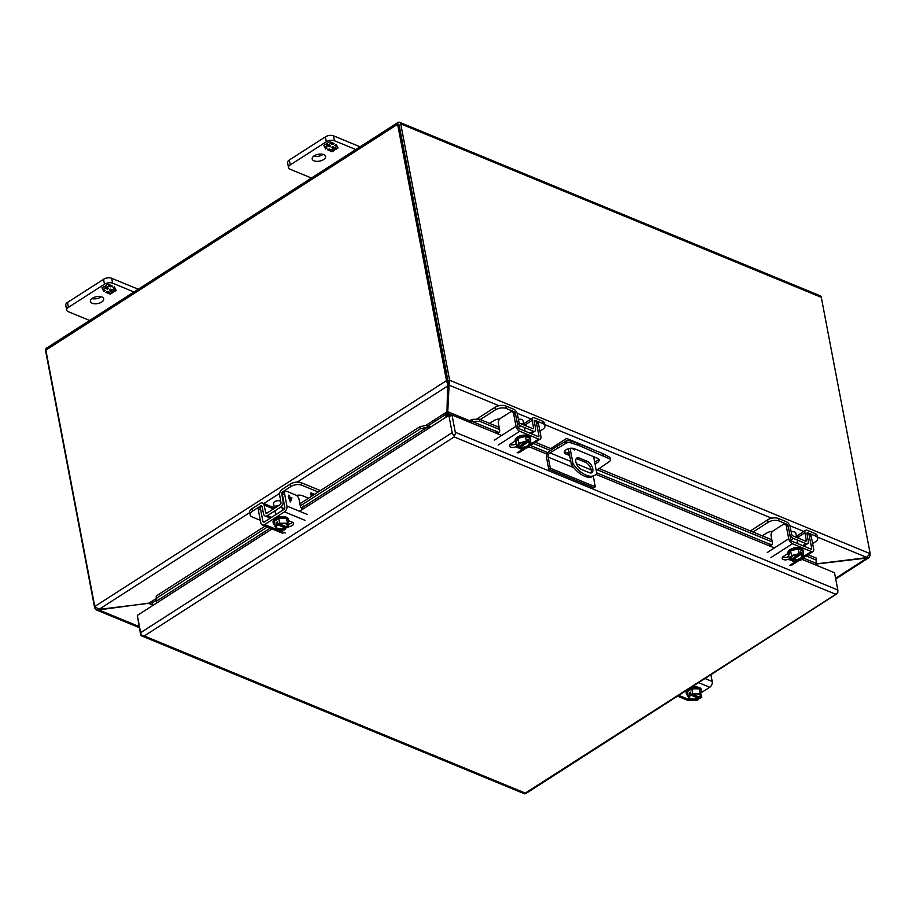 <?xml version="1.0" encoding="UTF-8"?>
<svg xmlns="http://www.w3.org/2000/svg" width="916" height="916" viewBox="0 0 916 916"><rect width="100%" height="100%" fill="white"/><g stroke="black" fill="none" stroke-linecap="round" stroke-linejoin="round"><path stroke-width="1.37" d="M575.053 449.012A1.946 1.03 -122.7 0 1 574.744 449.802A1.946 1.03 -122.7 0 1 574.011 449.802A1.946 1.03 -122.7 0 1 572.592 448.29M593.625 456.672L596.82 473.446A23.312 12.343 -122.7 0 1 595.022 475.141L593.431 476.171A23.312 12.343 -122.7 0 1 584.58 476.205A23.312 12.343 -122.7 0 1 571.401 464.641L568.367 448.725M595.022 475.141A23.312 12.343 -122.7 0 1 586.183 475.186A23.312 12.343 -122.7 0 1 572.992 463.622L571.401 464.641M590.889 472.965A6.79 3.595 57.3 0 0 590.213 467.149A6.79 3.595 57.3 0 0 585.461 462.248L577.767 459.076A6.79 3.595 57.3 0 0 576.118 458.767M573.302 449.309A1.946 1.03 57.3 0 0 572.729 448.302M589.24 472.667L581.557 469.496A6.79 3.595 -122.7 0 1 576.427 463.794A6.79 3.595 -122.7 0 1 576.794 458.057A6.79 3.595 -122.7 0 1 579.37 458.046L587.053 461.217A6.79 3.595 -122.7 0 1 592.183 466.92A6.79 3.595 -122.7 0 1 591.816 472.656A6.79 3.595 -122.7 0 1 589.24 472.667M550.745 448.611L565.619 439.062A3.355 2.267 112.4 0 1 567.439 438.787L591.267 448.611A3.355 2.267 112.4 0 1 591.988 449.195M566.397 441.111L565.985 440.94A1.122 0.756 112.4 0 1 566.786 440.997M567.439 438.787A3.355 2.267 112.4 0 1 568.561 440.344L568.63 440.722M565.985 440.94L562.493 443.184M570.084 448.348L572.992 463.622M569.66 455.561L565.974 454.038A5.828 2.988 -10.8 0 1 564.405 452.458A5.828 2.988 -10.8 0 1 567.737 448.943A5.828 2.988 -10.8 0 1 574.286 448.691L597.587 458.309A5.828 2.988 -10.8 0 1 599.156 459.889A5.828 2.988 -10.8 0 1 594.965 463.679M596.282 470.595L609.506 461.446A3.882 1.992 169.2 0 0 610.434 459.786A3.882 1.992 169.2 0 0 609.621 458.836L578.385 445.268L570.657 442.772A3.882 1.992 169.2 0 0 565.733 443.401L549.978 452.859L570.783 461.435M564.519 451.485A5.828 2.988 169.2 0 0 565.619 452.206L569.317 453.729M594.61 461.847A5.828 2.988 169.2 0 0 598.698 459.019M578.385 445.268L578.03 443.436L602.842 453.672L603.186 455.504M602.842 453.672L609.266 457.004L609.621 458.836M610.434 459.786L610.09 457.954A3.882 1.992 169.2 0 0 609.266 457.004M557.695 447.901L557.352 446.069L549.634 451.027A5.439 3.675 -67.6 0 0 546.623 458.103L548.753 469.232L593.763 487.804L595.308 486.808L593.293 476.251M548.753 469.232L550.298 468.236L548.18 457.107A3.263 2.21 112.4 0 1 549.978 452.859M557.352 446.069L565.378 441.558L565.733 443.401M570.657 442.772L570.313 440.94A3.882 1.992 169.2 0 0 565.378 441.558M570.313 440.94L578.03 443.436M550.298 468.236L595.308 486.808M836.743 593.717L525.269 793.096L144.247 635.944L142.656 635.99L144.247 635.944L454.187 436.932L835.209 594.072L836.743 593.717A3.355 1.775 57.3 0 0 837.281 593.557L525.738 793.6A3.355 1.775 57.3 0 1 525.2 793.76L525.2 793.748A3.355 2.267 112.4 0 1 524.204 793.68L141.659 635.91A3.355 2.267 112.4 0 1 140.549 634.341L137.457 616.125M265.125 526.093L156.212 596.03L156.327 602.121A1.122 0.595 -122.7 0 1 156.739 602.957L137.32 615.415L140.617 632.681A3.355 1.775 -122.7 0 0 142.656 635.979A3.355 2.267 112.4 0 1 141.659 635.91M468.981 421.99A3.355 2.267 112.4 0 1 469.37 420.936L470.675 421.715A1.122 0.756 -67.6 0 0 470.526 422.62L451.989 414.982L450.397 416.001L448.863 415.372L429.455 427.841A1.122 0.595 57.3 0 0 429.043 427.005L427.589 427.051L426.97 425.081L429.741 425.963A3.355 1.775 -122.7 0 1 430.52 427.154M454.187 435.936A3.355 1.775 -122.7 0 1 452.16 432.638L448.863 415.372M836.743 593.705A3.355 2.267 -67.6 0 0 837.831 590.018L834.533 572.752L815.996 565.103A1.122 0.756 -67.6 0 1 816.145 564.199L816.202 558.084L808.049 554.73M469.37 420.936L471.958 419.368L479.537 419.242L499.117 427.314M454.199 435.936A3.355 2.267 -67.6 0 0 455.286 432.249L451.989 414.982M837.281 593.557A3.355 1.775 57.3 0 0 837.762 591.702M429.043 427.005L429.741 425.963M426.97 425.081L419.688 426.845L299.875 503.777M156.212 596.03L156.831 597.999L156.327 602.121M816.145 564.199L816.007 563.271L803.057 557.924M535.322 442.245L552.359 449.275M599.316 468.637L771.845 539.787M471.958 419.368L472.038 421.406L470.675 421.715M303.368 506.811L427.589 427.051L420.318 428.803L419.688 426.845M420.318 428.803L300.276 505.884M267.369 527.009L156.831 597.999M499.529 429.49L479.606 421.268L479.537 419.242M816.27 560.123L806.149 555.943M772.257 541.963L597.415 469.862M550.459 450.489L533.421 443.47M479.606 421.268L472.038 421.406L495.739 431.184M398.918 124.794L448.038 381.262L399.136 124.908M398.563 122.904L398.632 122.24A3.355 1.775 57.3 0 0 398.082 122.401A3.355 1.775 57.3 0 0 397.613 124.278L446.504 380.632L448.038 381.262L449.092 385.144L449.63 380.243L448.038 381.262L447.97 385.293L446.504 380.632L94.772 606.495L98.974 609.38L249.702 512.605M398.082 122.401L46.35 348.252A3.355 1.775 57.3 0 0 45.869 350.141L94.772 606.495M398.632 122.24A3.355 2.267 112.4 0 1 399.616 122.32L820.186 295.776A3.355 2.267 112.4 0 1 821.297 297.334L870.2 553.688L866.158 557.718L816.076 563.901M399.616 122.32A3.355 2.267 112.4 0 1 400.739 123.889L449.63 380.243L870.2 553.688M869.982 554.558L869.696 555.165M45.869 350.107A3.355 2.267 -67.6 0 0 45.8 351.79L94.703 608.144L95.619 607.56M447.638 383.495L446.985 411.811L445.634 414.536L447.157 415.166L447.374 416.333M499.014 405.742L449.092 385.144L447.764 411.708L448.725 383.254M870.131 555.348L868.849 557.741L866.902 557.546M94.703 608.144L96.489 609.987L98.939 609.976L98.825 609.369M297.231 482.079L448.119 385.728M156.201 600.381L152.296 602.9L98.974 609.38M446.745 412.108L447.157 415.166M448.897 385.636L448.542 383.747M447.901 415.99L447.397 409.83M866.055 557.73L867.017 558.107L835.587 578.282M816.843 563.958L866.135 558.13M99.752 609.369L98.939 609.976L139.049 626.521M148.964 603.117L99.833 609.77M447.729 415.097L449.332 414.066L448.371 412.406M815.984 564.794L816.923 564.382L815.984 564.989M149.033 603.529L152.205 604.858L149.033 603.529M446.126 417.135L445.634 414.536L428.699 425.413M152.296 602.9L152.789 605.487M451.806 415.097L449.332 414.066L449.642 415.692M152.377 605.751L152.617 604.594M101.894 297.024A6.801 3.492 -10.8 0 1 103.726 298.868A6.801 3.492 -10.8 0 1 99.844 302.967A6.801 3.492 -10.8 0 1 92.195 303.253A6.801 3.492 -10.8 0 1 90.363 301.41A6.801 3.492 -10.8 0 1 94.245 297.322A6.801 3.492 -10.8 0 1 101.894 297.024M101.241 296.807A6.801 3.492 -10.8 0 1 91.909 298.582M67.498 302.452A5.828 2.988 169.2 0 0 65.746 305.177L66.673 310.077A5.828 2.988 -10.8 0 1 68.437 307.352L67.498 302.452L103.542 279.3L104.481 284.2L68.437 307.352M138.27 289.238L111.672 278.269A5.828 2.988 169.2 0 0 103.542 279.3M66.673 310.077A5.828 2.988 -10.8 0 0 68.242 311.658L89.619 320.474M104.481 284.2A5.828 2.988 -10.8 0 1 112.611 283.17L111.672 278.269M135.476 292.605L112.611 283.17M106.073 286.994L105.42 285.678L107.836 284.12L112.336 285.975L110.893 286.891L108.661 285.975L106.474 287.372L108.718 288.3L107.39 289.147L105.145 288.219L102.97 289.616L105.214 290.544L103.783 291.46L102.008 287.864L104.424 286.307L106.073 286.994L105.546 285.597M113.023 290.074L115.21 288.677L112.966 287.75L114.397 286.822L116.172 290.429L113.756 291.975L112.107 291.299L112.76 292.616L110.344 294.173L105.844 292.319L107.275 291.391L109.519 292.319L111.695 290.922L109.462 289.994L110.779 289.147L113.023 290.074M103.783 291.46L103.05 289.651M102.936 289.422L102.123 287.784M104.653 290.315L103.68 290.945M102.97 289.616L105.145 288.219M107.39 289.147L105.054 287.693M108.168 288.059L107.298 288.62M106.474 287.372L108.661 285.975M110.893 286.891L108.557 285.449M111.775 285.746L110.802 286.376M115.027 288.116L113.424 287.452M111.695 290.922L109.92 289.708M110.344 294.173L106.302 292.021M112.531 292.17L110.241 293.647M112.107 291.299L113.756 291.975M115.954 289.983L113.653 291.46M323.726 154.586A6.801 3.492 -10.8 0 1 325.558 156.43A6.801 3.492 -10.8 0 1 321.676 160.518A6.801 3.492 -10.8 0 1 314.028 160.815A6.801 3.492 -10.8 0 1 312.196 158.972A6.801 3.492 -10.8 0 1 316.077 154.873A6.801 3.492 -10.8 0 1 323.726 154.586M323.085 154.357A6.801 3.492 -10.8 0 1 313.741 156.144M289.33 160.002A5.828 2.988 169.2 0 0 287.578 162.739L288.517 167.639A5.828 2.988 -10.8 0 1 290.269 164.903L289.33 160.002L325.375 136.862L326.314 141.762L290.269 164.903M360.103 146.789L333.504 135.831A5.828 2.988 169.2 0 0 325.375 136.862M288.517 167.639A5.828 2.988 -10.8 0 0 290.074 169.208L311.451 178.025M326.314 141.762A5.828 2.988 -10.8 0 1 334.443 140.721L333.504 135.831M357.309 150.155L334.443 140.721M327.905 144.545L327.252 143.228L329.668 141.682L334.168 143.537L332.737 144.453L330.493 143.526L328.306 144.923L330.55 145.85L329.222 146.709L326.989 145.781L324.802 147.178L327.046 148.106L325.615 149.022L323.84 145.426L326.256 143.869L327.905 144.545L327.378 143.148M334.855 147.625L337.042 146.228L334.798 145.3L336.229 144.385L338.004 147.98L335.588 149.537L333.939 148.861L334.592 150.178L332.176 151.724L327.676 149.869L329.107 148.953L331.352 149.881L333.538 148.484L331.294 147.556L332.623 146.709L334.855 147.625M325.615 149.022L324.882 147.213M324.768 146.984L323.955 145.346M326.497 147.877L325.512 148.495M324.802 147.178L326.989 145.781M329.222 146.709L326.886 145.255M330 145.621L329.13 146.182M328.306 144.923L330.493 143.526M332.737 144.453L330.39 142.999M333.607 143.308L332.634 143.927M336.859 145.678L335.256 145.014M333.538 148.484L331.752 147.258M332.176 151.724L328.134 149.583M334.374 149.732L332.073 151.209M333.939 148.861L335.588 149.537M337.786 147.533L335.485 149.01M799.141 538.471L799.141 538.505A6.057 3.114 169.2 0 0 793.966 536.375M796.405 536.238L805.576 530.353A4.443 2.347 57.3 0 1 807.259 530.341L815.148 533.593A7.775 3.985 -10.8 0 1 817.232 535.7L817.713 538.184A7.775 3.985 -10.8 0 1 815.377 541.825L812.629 543.589M788.413 527.41L789.661 533.501A4.443 2.347 57.3 0 0 793.393 538.425L805.966 543.612A4.443 2.347 57.3 0 0 807.66 543.612A4.443 2.347 57.3 0 0 808.29 541.184L806.962 533.65A1.489 0.79 -122.7 0 1 807.168 532.837A1.489 0.79 -122.7 0 1 807.74 532.826L815.618 536.078A7.775 3.985 -10.8 0 1 817.713 538.184M805.576 530.353A4.443 2.347 57.3 0 0 804.935 532.769L806.275 540.314A1.489 0.79 -122.7 0 1 806.057 541.127A1.489 0.79 -122.7 0 1 805.496 541.127L792.913 535.94A1.489 0.79 -122.7 0 1 791.664 534.28L790.107 526.654A4.443 2.347 57.3 0 0 786.375 521.731L778.497 518.479A7.775 3.985 169.2 0 0 767.654 519.853L768.123 522.338A7.775 3.985 -10.8 0 1 778.966 520.964L786.855 524.215A1.489 0.79 -122.7 0 1 788.103 525.876L788.275 526.677M772.612 531.314A7.775 3.985 169.2 0 0 766.291 533.284L762.284 535.849M753.032 532.036L768.123 522.338M750.376 530.937L767.654 519.853M279.059 505.357A6.057 3.114 169.2 0 0 272.418 509.628M273.437 507.51A4.443 3 -67.6 0 0 273.243 507.418L262.652 503.056A4.443 3 -67.6 0 1 264.117 505.06L265.674 512.571A1.489 1.008 112.4 0 0 266.98 513.12L280.159 504.659A1.489 1.008 112.4 0 0 280.983 502.747L279.643 495.087A4.443 3 -67.6 0 1 282.117 489.373L290.372 484.072A7.775 3.985 -10.8 0 1 301.215 482.686L320.245 490.541A4.443 2.347 -122.7 0 1 320.394 490.598M318.218 491.995L301.696 485.182L301.215 482.686M260.316 520.299L252.209 516.956A7.775 3.985 -10.8 0 1 250.125 514.849A7.775 3.985 -10.8 0 1 252.461 511.208L260.716 505.907A1.489 1.008 112.4 0 1 262.022 506.456L263.579 513.968A4.443 3 -67.6 0 0 265.045 515.971A4.443 3 -67.6 0 0 267.449 515.605L280.628 507.155A4.443 3 -67.6 0 0 283.101 501.43L281.762 493.781A1.489 1.008 112.4 0 1 282.597 491.858L290.853 486.556A7.775 3.985 -10.8 0 1 301.696 485.182M262.652 503.056A4.443 3 -67.6 0 0 260.247 503.411L251.992 508.724A7.775 3.985 169.2 0 0 249.656 512.353L250.125 514.849M296.406 495.396A7.775 3.985 -10.8 0 1 302.589 495.774L308.532 498.224M315.299 493.873L314.474 494.319L311.051 492.9L310.501 493.255L311.451 496.346M311.474 496.335L310.501 493.255M311.406 493.77L313.799 494.755L312.047 495.877L311.406 493.77L313.799 494.755M523.723 424.028L523.07 420.559A3.79 1.946 169.2 0 0 522.051 419.528A3.79 1.946 169.2 0 0 518.467 419.471M519.395 446.149L519.853 448.554L521.444 449.206L529.013 447.294L530.982 443.081L530.078 438.34L525.463 436.44L517.895 438.34L515.926 442.554L516.83 447.306L518.41 447.958L519.04 447.26A5.828 2.988 -10.8 0 1 518.135 446.023A5.828 2.988 -10.8 0 1 518.834 444.157M517.895 438.34L518.8 443.081L516.83 447.306M525.463 436.44L526.368 441.18L518.8 443.081M530.982 443.081L529.391 442.428L528.921 439.932L527.479 439.337L527.96 441.833L526.368 441.18M529.391 442.428L528.944 442.714C530.559 446.424 527.685 448.267 520.311 448.256L519.853 448.554M528.864 442.749A5.828 2.988 -10.8 0 1 529.574 443.836A5.828 2.988 -10.8 0 1 526.723 447.157A5.828 2.988 -10.8 0 1 520.483 447.855L520.311 448.256M520.483 447.855L520.334 447.065L528.521 441.81L528.669 442.6M527.742 440.699L528.921 439.932M527.227 442.004L527.96 441.833M519.04 447.26L518.891 446.47L525.933 441.959M518.868 447.661C517.242 443.962 520.128 442.119 527.501 442.119M529.448 443.47A5.828 2.988 -10.8 0 1 526.208 446.516A5.828 2.988 -10.8 0 1 520.334 447.065M518.891 446.47A5.828 2.988 -10.8 0 1 518.112 445.634M530.627 438.993L530.41 437.814A7.775 3.985 169.2 0 0 528.326 435.707A7.775 3.985 169.2 0 0 519.578 436.039A7.775 3.985 169.2 0 0 515.147 440.722L515.365 441.901A7.775 3.985 -10.8 0 1 519.807 437.218A7.775 3.985 -10.8 0 1 528.543 436.886A7.775 3.985 -10.8 0 1 530.627 438.993A7.775 3.985 -10.8 0 1 530.456 440.344M516.029 443.104A7.775 3.985 -10.8 0 1 515.365 441.901M495.247 430.806A1.866 1.26 112.4 0 1 495.487 430.955L497.377 432.615A1.866 1.26 -67.6 0 0 497.617 432.776A1.866 1.26 -67.6 0 0 498.636 432.615A1.866 1.26 -67.6 0 0 499.667 430.199L498.373 423.398A3.882 2.622 112.4 0 1 500.514 418.337L510.189 412.131A3.882 2.622 112.4 0 1 512.296 411.811A3.882 2.622 112.4 0 1 513.59 413.62L516.006 426.261L494.48 440.081M530.398 444.329L538.631 439.05L519.75 431.264A4.443 2.347 -122.7 0 1 516.006 426.261M516.647 446.344A4.362 2.244 -10.8 0 1 512.204 447.397A4.362 2.244 -10.8 0 1 509.468 445.874A4.362 2.244 -10.8 0 1 510.785 443.836L515.193 440.997M534.223 421.154A3.882 2.622 112.4 0 1 535.23 421.268A3.882 2.622 112.4 0 1 536.513 423.077L538.929 435.718A1.489 0.79 -122.7 0 1 538.722 436.554A1.489 0.79 -122.7 0 1 538.15 436.554L519.269 428.768A1.489 0.79 -122.7 0 1 518.009 427.096L515.605 414.456A3.882 2.622 -67.6 0 0 514.311 412.635L512.296 411.811M538.631 439.05A4.443 2.347 57.3 0 0 540.314 439.039A4.443 2.347 57.3 0 0 540.944 436.554L538.528 423.902A3.882 2.622 -67.6 0 0 537.234 422.093L535.23 421.268M509.983 444.489A4.362 2.244 169.2 0 0 516.166 443.848M497.262 431.642A1.866 1.26 112.4 0 1 497.502 431.791L498.522 432.684M526.414 426.032L526.414 425.986A6.057 3.114 169.2 0 0 521.238 423.89M523.677 423.765L532.849 417.868A4.443 2.347 57.3 0 1 534.532 417.856L542.421 421.108A7.775 3.985 -10.8 0 1 544.505 423.215L544.986 425.711A7.775 3.985 -10.8 0 1 542.65 429.352L539.902 431.104M515.697 414.925L516.933 421.017A4.443 2.347 57.3 0 0 520.666 425.951L533.249 431.138A4.443 2.347 57.3 0 0 534.933 431.127A4.443 2.347 57.3 0 0 535.574 428.699L534.234 421.165A1.489 0.79 -122.7 0 1 534.44 420.352A1.489 0.79 -122.7 0 1 535.013 420.352L542.902 423.604A7.775 3.985 -10.8 0 1 544.986 425.711M532.849 417.868A4.443 2.347 57.3 0 0 532.207 420.295L533.547 427.829A1.489 0.79 -122.7 0 1 533.33 428.642A1.489 0.79 -122.7 0 1 532.769 428.642L520.185 423.455A1.489 0.79 -122.7 0 1 518.937 421.807L517.38 414.181A4.443 2.347 57.3 0 0 513.658 409.246L505.769 405.994A7.775 3.985 169.2 0 0 494.926 407.368L495.396 409.864A7.775 3.985 -10.8 0 1 506.239 408.49L514.128 411.742A1.489 0.79 -122.7 0 1 515.376 413.391L515.548 414.204M499.896 418.841A7.775 3.985 169.2 0 0 493.564 420.799L489.556 423.375M480.305 419.551L495.396 409.864M476.366 419.288L494.926 407.368M280.777 501.556A3.79 1.946 169.2 0 0 274.685 501.659A3.79 1.946 169.2 0 0 273.541 503.445L274.205 506.914M278.785 518.479L279.689 523.219L278.464 524.467C285.929 522.578 288.677 523.712 286.708 527.868L288.803 526.975L286.273 518.479L278.785 518.479L273.964 521.582L276.483 530.089L283.971 530.078L285.632 529.013L285.403 526.368M288.803 526.975L286.273 518.479M278.029 524.284L277.559 521.799L276.048 522.773L276.529 525.257L274.869 526.322M287.177 523.219L279.689 523.219M286.17 523.815A5.828 2.988 -10.8 0 1 287.51 525.292A5.828 2.988 -10.8 0 1 286.445 527.513L286.708 527.868M286.445 527.513L286.296 526.734L279.701 524.009M285.632 529.013L285.197 528.83C277.743 530.73 274.995 529.597 276.953 525.44L276.529 525.257M277.124 525.257L276.976 524.479L284.784 527.696L284.933 528.486A5.828 2.988 -10.8 0 1 276.06 527.479A5.828 2.988 -10.8 0 1 276.758 525.612M276.048 522.773L277.892 523.528M279.357 524.135L285.162 526.528M287.384 524.925A5.828 2.988 -10.8 0 1 286.296 526.734M284.784 527.696A5.828 2.988 -10.8 0 1 276.048 527.089M288.563 520.448L288.334 519.269A7.775 3.985 169.2 0 0 283.376 516.567A7.775 3.985 169.2 0 0 275.407 518.548A7.775 3.985 169.2 0 0 273.071 522.189L273.3 523.368A7.775 3.985 -10.8 0 1 275.636 519.727A7.775 3.985 -10.8 0 1 283.594 517.746A7.775 3.985 -10.8 0 1 288.563 520.448A7.775 3.985 -10.8 0 1 287.956 522.544M274.628 525.086A7.775 3.985 -10.8 0 1 273.3 523.368M305.017 520.334L284.475 511.861L264.69 524.559A4.443 3 112.4 0 1 262.285 524.914A4.443 3 112.4 0 1 260.808 522.841L258.392 510.201A3.882 2.061 57.3 0 1 258.942 508.025L261.049 506.674A3.882 2.061 -122.7 0 1 262.033 506.514M288.586 520.7L292.433 522.28A4.362 2.244 -10.8 0 1 293.601 523.46A4.362 2.244 -10.8 0 1 288.735 526.608M284.475 511.861A4.443 3 -67.6 0 0 286.926 506.067L284.521 493.426A3.882 2.061 -122.7 0 1 285.059 491.251L282.952 492.602A3.882 2.061 57.3 0 0 282.403 494.789L284.819 507.43A1.489 1.008 112.4 0 1 283.994 509.365L264.22 522.063A1.489 1.008 112.4 0 1 262.915 521.49L260.499 508.849A3.882 2.061 -122.7 0 1 261.049 506.674M288.254 524.124A4.362 2.244 169.2 0 0 292.616 522.36M302.28 508.403L303.7 506.033L301.353 507.945M285.059 491.251A3.882 2.061 -122.7 0 1 286.536 491.251L295.776 495.052A3.882 2.061 57.3 0 1 299.051 499.426L300.345 506.227A1.866 0.985 -122.7 0 0 301.318 507.922A1.866 0.985 -122.7 0 0 302.624 508.311A1.866 0.985 -122.7 0 0 302.853 508.036M288.414 497.17L288.689 495.155L289.628 496.987L291.952 497.938L290.464 501.911L288.414 497.17M288.987 496.724L288.277 496.449M291.952 497.938L290.452 501.911M289.33 495.419L289.616 496.999L291.929 497.96M288.689 495.178L289.307 495.43M290.338 500.674L289.754 497.743L291.448 498.418L290.338 500.674L289.777 497.731M796.451 536.513L795.786 533.032A3.79 1.946 169.2 0 0 794.767 532.013A3.79 1.946 169.2 0 0 791.184 531.956M792.122 558.623L792.58 561.027L794.172 561.68L801.729 559.779L803.71 555.554L802.805 550.814L798.191 548.913L790.623 550.825L788.653 555.039L789.558 559.779L791.138 560.432L791.768 559.733A5.828 2.988 -10.8 0 1 790.852 558.497A5.828 2.988 -10.8 0 1 791.561 556.63M790.623 550.825L791.527 555.565L789.558 559.779M798.191 548.913L799.096 553.653L791.527 555.565M803.71 555.554L802.118 554.901L801.649 552.417L800.206 551.821L800.676 554.306L799.096 553.653M802.118 554.901L801.66 555.199C803.286 558.897 800.412 560.741 793.038 560.741L792.58 561.027M801.592 555.222A5.828 2.988 -10.8 0 1 802.302 556.321A5.828 2.988 -10.8 0 1 799.439 559.63A5.828 2.988 -10.8 0 1 793.21 560.329L793.038 560.741M793.21 560.329L793.061 559.55L801.237 554.295L801.385 555.073M800.458 553.172L801.649 552.417M799.954 554.489L800.676 554.306M791.768 559.733L791.619 558.955L798.66 554.432M791.596 560.145C789.97 556.436 792.844 554.592 800.229 554.604M802.176 555.943A5.828 2.988 -10.8 0 1 798.935 559A5.828 2.988 -10.8 0 1 793.061 559.55M791.619 558.955A5.828 2.988 -10.8 0 1 790.84 558.107M803.355 551.466L803.126 550.287A7.775 3.985 169.2 0 0 801.042 548.192A7.775 3.985 169.2 0 0 792.306 548.524A7.775 3.985 169.2 0 0 787.875 553.207L788.092 554.386A7.775 3.985 -10.8 0 1 792.535 549.703A7.775 3.985 -10.8 0 1 801.271 549.371A7.775 3.985 -10.8 0 1 803.355 551.466A7.775 3.985 -10.8 0 1 803.183 552.829M788.756 555.577A7.775 3.985 -10.8 0 1 788.092 554.386M767.974 543.291A1.866 1.26 112.4 0 1 768.215 543.44L770.104 545.1A1.866 1.26 -67.6 0 0 770.345 545.249A1.866 1.26 -67.6 0 0 771.364 545.1A1.866 1.26 -67.6 0 0 772.394 542.673L771.089 535.871A3.882 2.622 112.4 0 1 773.241 530.822L782.917 524.605A3.882 2.622 112.4 0 1 785.023 524.284A3.882 2.622 112.4 0 1 786.317 526.105L788.722 538.745L767.207 552.554M803.114 556.813L811.347 551.524L792.466 543.738A4.443 2.347 -122.7 0 1 788.722 538.745M789.374 558.817A4.362 2.244 -10.8 0 1 784.932 559.871A4.362 2.244 -10.8 0 1 782.195 558.359A4.362 2.244 -10.8 0 1 783.512 556.31L787.92 553.482M806.95 533.627A3.882 2.622 112.4 0 1 807.946 533.742A3.882 2.622 112.4 0 1 809.24 535.551L811.656 548.203A1.489 0.79 -122.7 0 1 811.439 549.039A1.489 0.79 -122.7 0 1 810.878 549.039L791.997 541.253A1.489 0.79 -122.7 0 1 790.737 539.57L788.332 526.929A3.882 2.622 -67.6 0 0 787.039 525.12L785.023 524.284M811.347 551.524A4.443 2.347 57.3 0 0 813.042 551.512A4.443 2.347 57.3 0 0 813.671 549.028L811.255 536.387A3.882 2.622 -67.6 0 0 809.962 534.578L807.946 533.742M782.711 556.974A4.362 2.244 169.2 0 0 788.894 556.333M769.99 544.115A1.866 1.26 112.4 0 1 770.23 544.264L771.249 545.169M699.194 694.168A5.828 2.988 -10.8 0 1 700.534 695.645A5.828 2.988 -10.8 0 1 699.469 697.855L700.168 698.393L701.828 697.316L699.297 688.821L691.82 688.821L686.989 691.923L689.519 700.431L696.996 700.419L698.656 699.355L698.439 696.71M691.82 688.821L692.725 693.561L691.065 694.637L690.584 692.141L689.072 693.114L689.553 695.599L687.893 696.664M699.297 688.821L700.202 693.561L692.725 693.561M701.828 697.316L700.202 693.561M698.656 699.355L698.221 699.183C690.767 701.072 688.019 699.938 689.988 695.782L689.553 695.599M690.149 695.61L690 694.82L697.809 698.038L697.958 698.828A5.828 2.988 -10.8 0 1 689.084 697.82A5.828 2.988 -10.8 0 1 689.782 695.954M689.072 693.114L690.916 693.87M692.393 694.477L698.187 696.87M699.469 697.855L699.32 697.076L692.725 694.351M691.065 694.637L691.66 694.637M691.488 694.809C698.954 692.92 701.702 694.053 699.732 698.21M697.809 698.038A5.828 2.988 -10.8 0 1 689.072 697.431M700.408 695.278A5.828 2.988 -10.8 0 1 699.32 697.076M687.046 690.023A7.775 3.985 169.2 0 0 686.095 692.53L686.324 693.71A7.775 3.985 -10.8 0 1 688.66 690.069A7.775 3.985 -10.8 0 1 696.629 688.099A7.775 3.985 -10.8 0 1 701.587 690.801A7.775 3.985 -10.8 0 1 700.98 692.885M687.653 695.427A7.775 3.985 -10.8 0 1 686.324 693.71M701.587 690.801L701.358 689.622A7.775 3.985 169.2 0 0 690.275 687.95M701.003 692.851L709.74 687.252A4.443 3 -67.6 0 0 712.201 681.47L704.999 678.493M691.786 686.977L692.473 687.263M686.233 691.271L685.546 690.985M710.908 674.703L712.201 681.47M689.427 700.236A4.443 3 112.4 0 1 687.55 700.305L677.497 696.16M579.37 458.046L577.767 459.076M587.053 461.217L585.461 462.248M568.561 440.344L569.592 440.779M576.404 463.759L591.175 469.851M565.619 452.206L565.974 454.038M573.679 467.618L548.18 457.107M429.455 427.841L299.521 511.265M272.018 528.933L156.739 602.957M140.617 632.681L452.16 432.638M470.526 422.62L501.67 435.466M529.23 446.836L547.104 454.21M596.007 474.374L774.386 547.951M801.947 559.31L815.996 565.103M837.831 590.018L455.286 432.249M156.453 601.148L270.14 528.154M497.754 432.009L498.842 432.455M530.33 445.451L547.928 452.699M596.705 472.816L768.467 543.657M770.482 544.493L771.57 544.94M45.869 350.141L397.613 124.278M400.739 123.889L821.297 297.334M263.522 503.72L279.655 493.358M517.093 413.196L531.12 418.978M544.768 424.612L771.741 518.216M789.821 525.67L804.866 531.875M817.496 537.085L867.04 557.523M446.985 411.811L425.917 425.333M155.88 598.732L149.056 603.106M816.946 563.97L816.03 563.603M469.576 420.707L447.764 411.708M815.148 533.593L815.618 536.078M778.497 518.479L778.966 520.964M798.134 537.142L804.935 532.769M806.939 533.341L807.74 532.826M805.198 541.001L806.275 540.314M805.966 543.612L802.748 545.684M790.886 540.039L793.393 538.425M786.065 524.719L786.855 524.215M290.372 484.072L290.853 486.556M251.992 508.724L252.461 511.208M283.525 492.247L282.597 491.858M264.117 505.06L272.613 508.563M265.674 512.571L266.991 513.109M282.334 494.01L281.762 493.781M283.731 501.693L283.101 501.43M280.628 507.155L284.555 508.769M271.605 517.322L267.449 515.605M262.022 506.434L260.716 505.907M519.75 431.264L498.224 445.073M517.105 452.859L523.689 448.634M515.605 414.456L513.59 413.62M538.528 423.902L536.513 423.077M537.829 436.428L538.929 435.718M495.487 430.955L497.502 431.791M542.421 421.108L542.902 423.604M505.769 405.994L506.239 408.49M525.406 424.669L532.207 420.295M534.211 420.868L535.013 420.352M532.471 428.528L533.547 427.829M533.249 431.138L530.02 433.199M518.158 427.554L520.666 425.951M513.338 412.246L514.128 411.742M264.69 524.559L276.14 529.276M278.098 530.078L285.242 533.032M260.499 508.849L258.392 510.201M284.521 493.426L282.403 494.789M307.478 514.54L286.926 506.067M262.915 521.49L264.255 522.04M792.466 543.738L770.951 557.558M789.832 565.344L796.416 561.119M788.332 526.929L786.317 526.105M811.255 536.387L809.24 535.551M810.557 548.902L811.656 548.203M768.215 543.44L770.23 544.264M709.74 687.252L698.553 682.638M678.779 695.336L689.164 699.618M156.258 600.553L156.384 601.64M868.849 557.741L835.724 579.015M139.266 627.632L96.489 609.987M803.767 546.108L807.66 543.612M270.323 518.147L265.045 515.971M525.086 431.173L524.387 427.486M528.738 442.726L529.574 443.836M527.353 442.153L520.757 442.966C518.25 444.695 517.38 445.714 518.135 446.023M540.314 439.039L529.677 445.874M526.448 447.947L518.8 452.859M531.04 433.623L534.933 431.127M275.693 514.7L274.949 510.796M282.575 510.281L282.128 507.979M278.579 524.467C283.262 522.876 286.239 523.15 287.51 525.292M277.09 525.429L276.06 527.479M282.826 533.387L262.285 524.914M797.813 543.646L797.115 539.959M801.466 555.211L802.302 556.321M800.069 554.638L793.474 555.44C790.977 557.18 790.107 558.199 790.852 558.497M813.042 551.512L802.405 558.348M799.176 560.42L791.516 565.332M690.114 695.771L689.084 697.82M691.603 694.82C696.286 693.217 699.263 693.492 700.534 695.645"/></g></svg>
